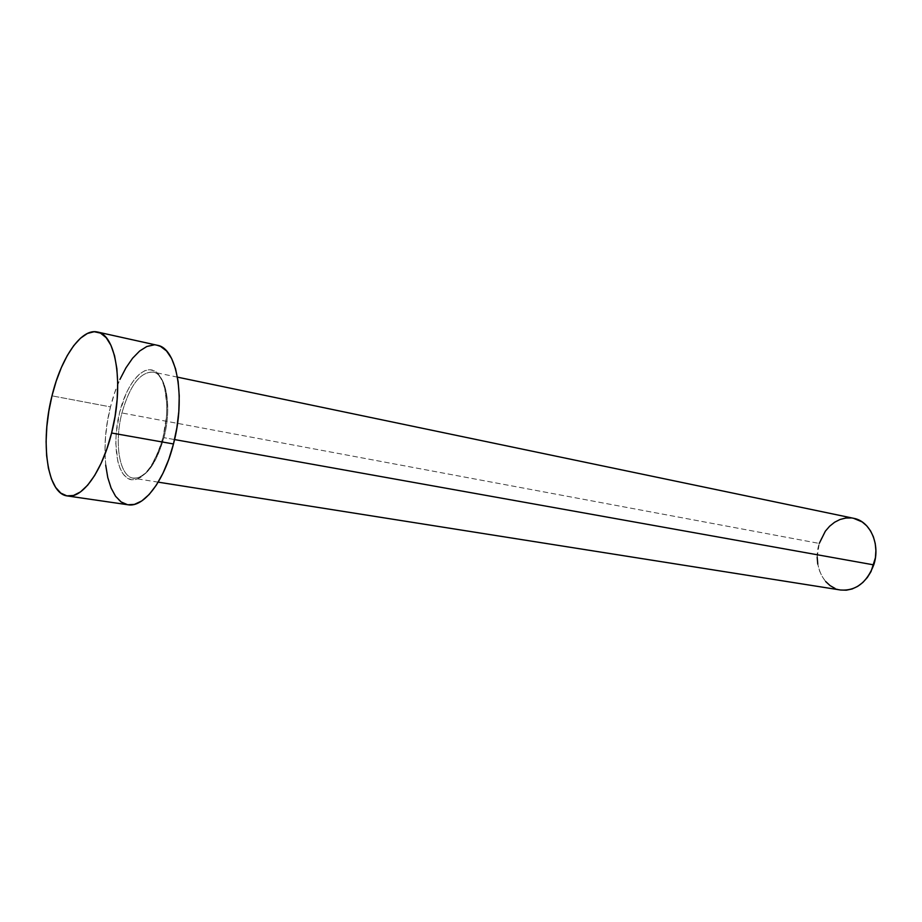 <?xml version="1.0" encoding="UTF-8"?>
<svg xmlns="http://www.w3.org/2000/svg" width="922" height="922" viewBox="0 0 922 922"><rect width="100%" height="100%" fill="white"/><g stroke="black" fill="none" stroke-linecap="round" stroke-linejoin="round"><path stroke-width="0.69" stroke-dasharray="4.61 3.46" d="M162.975 437.789C170.639 408.216 166.271 376.51 154.331 370.863C142.484 364.755 126.521 384.462 119.641 412.272L116.172 433.156L115.792 443.344L117.82 461.415L120.171 468.618L123.318 474.231L127.167 477.999L131.581 479.763L136.398 479.405L141.435 476.928L146.494 472.375L151.369 465.898L159.794 448.253L162.975 437.789L166.617 415.695L166.917 404.988L164.473 386.468L161.834 379.38L158.4 374.113L154.331 370.863L149.767 369.71L144.915 370.667L139.96 373.664L135.073 378.562L130.451 385.142L126.233 393.164L119.641 412.272C112.588 439.99 115.838 470.474 127.167 477.999C138.392 485.952 155.472 467.466 162.975 437.789M853.668 518.314C837.706 516.712 826.239 525.091 819.255 543.427L121.934 412.964C129.956 385.027 140.478 371.428 153.536 372.165C166.479 374.689 172.034 407.386 163.932 437.662C155.968 464.723 145.826 478.241 133.494 478.241C119.491 476.697 113.959 443.182 121.934 412.964L819.255 543.427C812.397 563.791 823 587.74 840.53 590.011M174.546 439.563L163.932 437.662L174.546 439.563M157.27 345.277C140.375 341.071 119.537 369.676 110.502 406.902L51.989 395.849L110.502 406.902C98.619 452.034 106.745 502.548 128.031 504.772M105.707 465.195L104.958 451.469L105.534 436.832L107.413 421.803L110.502 406.902L114.731 392.611L119.929 379.426M153.859 344.932L157.109 345.243M121.934 412.964C129.748 385.58 140.098 371.935 152.971 372.027C166.271 373.779 172.172 406.89 163.932 437.662C155.611 465.622 145.157 479.083 132.572 478.045C119.169 475.222 114.178 442.422 121.934 412.964M851.398 517.957L853.542 518.291M840.61 590.022L835.113 588.467M825.697 581.552L822.101 576.492L819.428 570.591L817.768 564.091M817.18 557.234L819.255 543.427M158.204 482.148L133.494 478.241C144.961 478.345 154.769 464.792 162.929 437.57C171.273 406.452 165.142 373.283 152.971 372.027L177.462 377.144"/><path stroke-width="1.38" d="M158.204 482.148L840.53 590.011C855.743 591.083 866.818 582.716 873.756 564.886L174.546 439.563L873.756 564.886C880.683 544.602 870.264 521.137 853.668 518.314L177.462 377.144M111.597 433.006C102.146 471.591 82.231 498.883 67.375 495.944C47.091 493.869 40.061 442.226 51.989 395.849C61.094 357.609 81.343 327.99 97.421 332.012C116.195 334.456 124.136 385.2 111.597 433.006L173.474 443.966L111.597 433.006L106.894 448.864L101.166 463.201L94.678 475.452L87.705 485.133L80.548 491.864L73.495 495.471L66.833 495.863L60.806 493.109L55.62 487.381L51.448 478.979L48.428 468.261L46.63 455.629L46.1 441.569L46.849 426.575L48.843 411.154L51.989 395.849L56.207 381.155L61.348 367.578L67.248 355.604L73.702 345.681L80.514 338.19L87.417 333.453L94.171 331.713L100.51 333.107L106.18 337.683L110.94 345.301L114.559 355.754L116.864 368.627L117.739 383.448L117.14 399.583L115.054 416.341L111.597 433.006M67.375 495.944L128.031 504.772C143.659 507.792 164.116 481.422 173.474 443.966C185.933 397.566 176.966 347.986 157.27 345.277L97.582 332.047M119.929 379.426L125.957 367.832L132.595 358.232L139.637 351.028L146.805 346.511L153.859 344.932M157.109 345.243L160.52 346.395L166.525 350.948L171.596 358.462L175.526 368.708L178.107 381.305L179.237 395.757L178.822 411.466L176.874 427.773L173.474 443.966L168.772 459.352L162.975 473.251L156.348 485.11L149.191 494.457L141.781 500.946L134.451 504.38L127.985 504.772M127.466 504.68L121.105 501.925L115.584 496.29L111.101 488.049L107.77 477.55L105.707 465.195M819.255 543.427L825.351 531.176L829.65 526.208L834.583 522.255L840 519.501L845.67 518.049L851.398 517.957M853.542 518.291L862.128 521.91L866.715 525.817L870.529 530.853L873.399 536.823L875.22 543.473L875.9 550.572L875.404 557.798L871.036 571.548L867.337 577.495L862.819 582.497L857.679 586.369L852.112 588.974L846.35 590.195L840.61 590.022M835.113 588.467L830.088 585.608L825.697 581.552M817.768 564.091L817.18 557.234"/></g></svg>
